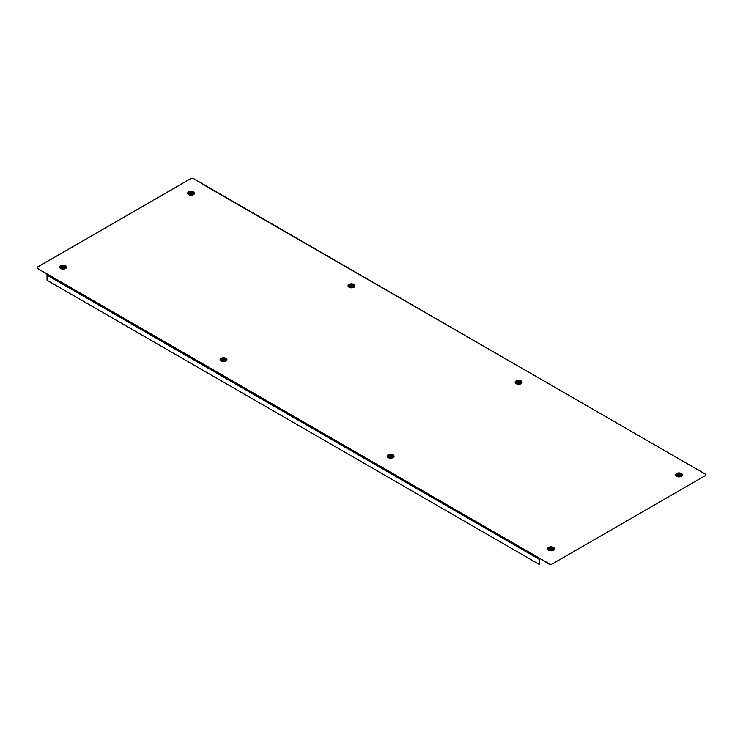 <?xml version="1.0" encoding="UTF-8"?>
<svg xmlns="http://www.w3.org/2000/svg" width="743" height="743" viewBox="0 0 743 743"><rect width="100%" height="100%" fill="white"/><g stroke="black" fill="none" stroke-linecap="round" stroke-linejoin="round"><path stroke-width="1.11" d="M47.468 261.369L180.921 184.32A1.022 0.585 60 0 1 181.097 184.273L37.15 267.285L37.15 268.177L550.08 564.308L551.622 564.308L705.85 475.269L705.85 474.378L202.867 184.375A1.022 0.585 -60 0 1 203.201 184.273L202.867 184.375M203.201 184.18L192.92 178.246L191.378 178.246L181.097 184.18M551.622 564.308L705.85 475.269M551.622 564.754L550.08 564.308M539.799 558.374L550.08 564.754M37.15 268.177L47.255 274.455M539.799 558.476A1.022 0.585 120 0 0 539.418 559.433L539.418 564.531L47.05 280.269L47.05 275.161A1.022 0.585 -60 0 1 47.431 274.204L47.431 274.111M539.901 558.875L539.418 564.531M203.201 184.273A1.022 0.585 -60 0 1 203.378 184.32L695.532 468.461M189.576 194.118A2.183 1.263 0 0 0 192.66 194.118A2.183 1.263 0 0 0 193.301 193.226A2.183 1.263 0 0 0 192.66 192.344A2.183 1.263 0 0 0 189.576 192.344A2.183 1.263 0 0 0 188.936 193.226A2.183 1.263 0 0 0 189.576 194.118M190.245 193.617A10.941 6.315 -120 0 0 190.115 193.542A11.015 6.362 -60 0 1 190.858 193.059A11.015 6.362 -120 0 0 190.115 192.678A10.941 6.315 -60 0 1 190.375 192.53A11.015 6.362 60 0 1 191.118 192.911A11.015 6.362 -60 0 1 191.861 192.53A10.941 6.315 60 0 1 191.991 192.604A10.941 6.315 60 0 1 192.121 192.678A11.015 6.362 120 0 0 191.378 193.059A11.015 6.362 60 0 1 192.121 193.542A10.941 6.315 120 0 0 191.861 193.691A11.015 6.362 -120 0 0 191.118 193.208A11.015 6.362 120 0 0 190.375 193.691A10.941 6.315 -120 0 0 190.245 193.617M62.068 268.242A2.183 1.263 0 0 0 65.031 267.74A2.183 1.263 0 0 0 65.291 267.136A2.183 1.263 0 0 0 64.158 266.031A2.183 1.263 0 0 0 61.195 266.533A2.183 1.263 0 0 0 60.926 267.136A2.183 1.263 0 0 0 62.068 268.242M62.523 267.638A10.941 7.848 -136.7 0 0 62.356 267.591A11.015 4.3 -72.6 0 1 62.867 267.006A11.015 7.894 -136.7 0 0 61.938 266.765A10.941 4.272 -72.6 0 1 62.115 266.579A11.015 7.894 43.3 0 1 63.034 266.821A11.015 4.3 -72.6 0 1 63.545 266.338A10.941 7.848 43.3 0 1 63.703 266.384A10.941 7.848 43.3 0 1 63.861 266.44A11.015 4.3 107.4 0 0 63.359 266.913A11.015 7.894 43.3 0 1 64.288 267.266A10.941 4.272 107.4 0 0 64.112 267.452A11.015 7.894 -136.7 0 0 63.183 267.099A11.015 4.3 107.4 0 0 62.681 267.694A10.941 7.848 -136.7 0 0 62.523 267.638M62.867 267.006L62.867 267.471M350.659 286.993A2.183 1.263 0 0 0 353.519 286.334A2.183 1.263 0 0 0 353.696 285.832A2.183 1.263 0 0 0 352.377 284.68A2.183 1.263 0 0 0 349.507 285.34A2.183 1.263 0 0 0 349.331 285.832A2.183 1.263 0 0 0 350.659 286.993M351.03 286.371A10.941 8.21 -143.4 0 0 350.863 286.324A11.015 3.548 -76.1 0 1 351.272 285.711A11.015 8.266 -143.4 0 0 350.306 285.526A10.941 3.52 -76.1 0 1 350.455 285.34A11.015 8.266 36.6 0 1 351.42 285.516A11.015 3.548 -76.1 0 1 351.838 285.015A10.941 8.21 36.6 0 1 352.006 285.061A10.941 8.21 36.6 0 1 352.173 285.098A11.015 3.548 103.9 0 0 351.755 285.6A11.015 8.266 36.6 0 1 352.721 285.897A10.941 3.52 103.9 0 0 352.581 286.092A11.015 8.266 -143.4 0 0 351.606 285.795A11.015 3.548 103.9 0 0 351.198 286.408A10.941 8.21 -143.4 0 0 351.03 286.371M351.272 285.711L351.272 286.287M351.42 285.516L351.42 286.064M351.838 285.015L351.838 285.498M222.761 360.922A2.183 1.263 0 0 0 225.556 360.169A2.183 1.263 0 0 0 225.686 359.742A2.183 1.263 0 0 0 224.256 358.553A2.183 1.263 0 0 0 221.46 359.306A2.183 1.263 0 0 0 221.33 359.742A2.183 1.263 0 0 0 222.761 360.922M223.086 360.29A10.941 8.396 -147.6 0 0 222.909 360.253A11.015 3.093 -78.1 0 1 223.272 359.621A11.015 8.442 -147.6 0 0 222.287 359.473A10.941 3.074 -78.1 0 1 222.408 359.278A11.015 8.442 32.4 0 1 223.402 359.426A11.015 3.093 -78.1 0 1 223.764 358.915A10.941 8.396 32.4 0 1 223.931 358.943A10.941 8.396 32.4 0 1 224.098 358.98A11.015 3.093 101.9 0 0 223.736 359.501A11.015 8.442 32.4 0 1 224.73 359.77A10.941 3.074 101.9 0 0 224.609 359.965A11.015 8.442 -147.6 0 0 223.615 359.696A11.015 3.093 101.9 0 0 223.253 360.327A10.941 8.396 -147.6 0 0 223.086 360.29M223.272 359.621L223.272 360.29M223.402 359.426L223.402 360.067M223.764 358.915L223.764 359.473M517.862 383.481A2.183 1.263 0 0 0 520.648 382.719A2.183 1.263 0 0 0 520.778 382.292A2.183 1.263 0 0 0 519.32 381.113A2.183 1.263 0 0 0 516.534 381.874A2.183 1.263 0 0 0 516.413 382.292A2.183 1.263 0 0 0 517.862 383.481M518.177 382.849A10.941 8.424 -148.4 0 0 518.01 382.812A11.015 3.009 -78.4 0 1 518.363 382.181A11.015 8.47 -148.4 0 0 517.369 382.032A10.941 2.991 -78.4 0 1 517.49 381.837A11.015 8.47 31.6 0 1 518.484 381.986A11.015 3.009 -78.4 0 1 518.837 381.465A10.941 8.424 31.6 0 1 519.004 381.503A10.941 8.424 31.6 0 1 519.181 381.54A11.015 3.009 101.6 0 0 518.828 382.06A11.015 8.47 31.6 0 1 519.821 382.32A10.941 2.991 101.6 0 0 519.701 382.515A11.015 8.47 -148.4 0 0 518.707 382.255A11.015 3.009 101.6 0 0 518.354 382.886A10.941 8.424 -148.4 0 0 518.177 382.849M518.363 382.181L518.363 382.868M518.484 381.986L518.484 382.636M518.837 381.465L518.828 382.283M389.769 457.372A2.183 1.263 0 0 0 392.61 456.666A2.183 1.263 0 0 0 392.768 456.202A2.183 1.263 0 0 0 391.394 455.032A2.183 1.263 0 0 0 388.561 455.728A2.183 1.263 0 0 0 388.403 456.202A2.183 1.263 0 0 0 389.769 457.372M390.121 456.741A10.941 8.294 -145.2 0 0 389.954 456.704A11.015 3.353 -77 0 1 390.354 456.081A11.015 8.349 -145.2 0 0 389.369 455.914A10.941 3.325 -77 0 1 389.508 455.719A11.015 8.349 34.8 0 1 390.484 455.886A11.015 3.353 -77 0 1 390.874 455.375A10.941 8.294 34.8 0 1 391.05 455.422A10.941 8.294 34.8 0 1 391.217 455.459A11.015 3.353 103 0 0 390.818 455.97A11.015 8.349 34.8 0 1 391.802 456.248A10.941 3.325 103 0 0 391.663 456.443A11.015 8.349 -145.2 0 0 390.688 456.165A11.015 3.353 103 0 0 390.298 456.778A10.941 8.294 -145.2 0 0 390.121 456.741M390.354 456.081L390.354 456.694M390.484 455.886L390.484 456.471M390.874 455.375L390.874 455.886M677.987 476.022A2.183 1.263 0 0 0 680.932 475.474A2.183 1.263 0 0 0 681.173 474.898A2.183 1.263 0 0 0 679.984 473.783A2.183 1.263 0 0 0 677.049 474.322A2.183 1.263 0 0 0 676.808 474.898A2.183 1.263 0 0 0 677.987 476.022M678.424 475.409A10.941 7.95 -138.3 0 0 678.266 475.362A11.015 4.114 -73.4 0 1 678.74 474.768A11.015 7.997 -138.3 0 0 677.811 474.545A10.941 4.087 -73.4 0 1 677.969 474.359A11.015 7.997 41.7 0 1 678.907 474.582A11.015 4.114 -73.4 0 1 679.39 474.099A10.941 7.95 41.7 0 1 679.557 474.145A10.941 7.95 41.7 0 1 679.715 474.192A11.015 4.114 106.6 0 0 679.232 474.675A11.015 7.997 41.7 0 1 680.17 475.009A10.941 4.087 106.6 0 0 680.003 475.204A11.015 7.997 -138.3 0 0 679.065 474.87A11.015 4.114 106.6 0 0 678.582 475.464A10.941 7.95 -138.3 0 0 678.424 475.409M678.74 474.768L678.74 475.26M678.907 474.582L678.907 475.046M549.439 549.699A2.183 1.263 0 0 0 552.523 549.699A2.183 1.263 0 0 0 553.163 548.808A2.183 1.263 0 0 0 552.523 547.916A2.183 1.263 0 0 0 549.439 547.916A2.183 1.263 0 0 0 548.798 548.808A2.183 1.263 0 0 0 549.439 549.699M550.108 549.188A10.941 6.315 -120 0 0 549.978 549.114A11.015 6.362 -60 0 1 550.721 548.631A11.015 6.362 -120 0 0 549.978 548.25A10.941 6.315 -60 0 1 550.238 548.102A11.015 6.362 60 0 1 550.981 548.483A11.015 6.362 -60 0 1 551.724 548.102A10.941 6.315 60 0 1 551.854 548.176A10.941 6.315 60 0 1 551.984 548.25A11.015 6.362 120 0 0 551.241 548.631A11.015 6.362 60 0 1 551.984 549.114A10.941 6.315 120 0 0 551.724 549.263A11.015 6.362 -120 0 0 550.981 548.78A11.015 6.362 120 0 0 550.238 549.263A10.941 6.315 -120 0 0 550.108 549.188M225.538 359.287A2.731 1.57 180 0 1 226.234 360.336L225.584 361.117C222.287 361.553 220.69 361.293 220.782 360.336A2.731 1.57 180 0 1 221.47 359.287M65.143 266.681A2.731 1.57 180 0 1 65.839 267.731L65.189 268.511C61.892 268.947 60.294 268.687 60.387 267.731A2.731 1.57 180 0 1 61.075 266.681M353.547 285.377A2.731 1.57 180 0 1 354.244 286.426L353.594 287.207C350.297 287.652 348.69 287.392 348.792 286.426A2.731 1.57 180 0 1 349.479 285.377M193.152 192.781A2.731 1.57 180 0 1 193.849 193.821L193.199 194.601C189.902 195.047 188.295 194.787 188.397 193.821A2.731 1.57 180 0 1 189.084 192.781M353.956 287.244A3.455 1.997 0 0 0 353.956 284.42A3.455 1.997 0 0 0 349.071 284.42A3.455 1.997 0 0 0 349.071 287.244A3.455 1.997 0 0 0 353.956 287.244M65.551 268.548A3.455 1.997 0 0 0 65.551 265.725A3.455 1.997 0 0 0 60.666 265.725A3.455 1.997 0 0 0 60.666 268.548A3.455 1.997 0 0 0 65.551 268.548M225.946 361.144A3.455 1.997 0 0 0 225.946 358.33A3.455 1.997 0 0 0 221.061 358.33A3.455 1.997 0 0 0 221.061 361.144A3.455 1.997 0 0 0 225.946 361.144M193.561 194.638A3.455 1.997 0 0 0 193.561 191.824A3.455 1.997 0 0 0 188.676 191.824A3.455 1.997 0 0 0 188.676 194.638A3.455 1.997 0 0 0 193.561 194.638M388.552 455.747A2.731 1.57 0 0 0 387.855 456.796C387.762 457.753 389.369 458.013 392.666 457.577L393.316 456.796A2.731 1.57 0 0 0 392.62 455.747M393.028 457.614A3.455 1.997 180 0 1 388.143 457.614A3.455 1.997 180 0 1 388.143 454.79A3.455 1.997 180 0 1 393.028 454.79A3.455 1.997 180 0 1 393.028 457.614M548.947 548.353A2.731 1.57 0 0 0 548.25 549.402C548.158 550.359 549.764 550.619 553.061 550.182L553.711 549.402A2.731 1.57 0 0 0 553.015 548.353M553.424 550.21A3.455 1.997 180 0 1 548.538 550.21A3.455 1.997 180 0 1 548.538 547.396A3.455 1.997 180 0 1 553.424 547.396A3.455 1.997 180 0 1 553.424 550.21M516.561 381.846A2.731 1.57 0 0 0 515.865 382.886C515.772 383.852 517.369 384.112 520.676 383.667L521.317 382.886A2.731 1.57 0 0 0 520.629 381.846M521.038 383.704A3.455 1.997 180 0 1 516.153 383.704A3.455 1.997 180 0 1 516.153 380.89A3.455 1.997 180 0 1 521.038 380.89A3.455 1.997 180 0 1 521.038 383.704M676.957 474.443A2.731 1.57 0 0 0 676.26 475.492C676.167 476.449 677.765 476.709 681.071 476.272L681.712 475.492A2.731 1.57 0 0 0 681.025 474.443M681.433 476.309A3.455 1.997 180 0 1 676.548 476.309A3.455 1.997 180 0 1 676.548 473.486A3.455 1.997 180 0 1 681.433 473.486A3.455 1.997 180 0 1 681.433 476.309M47.05 275.161L539.418 559.433M188.936 194.415L188.936 193.226M193.301 194.415L193.301 193.226M60.926 268.325L60.926 267.136M65.291 268.325L65.291 267.136M349.331 287.021L349.331 285.832M353.696 287.021L353.696 285.832M221.33 360.931L221.33 359.742M225.686 360.931L225.686 359.742M516.413 383.481L516.413 382.292M520.778 383.481L520.778 382.292M388.403 457.391L388.403 456.202M392.768 457.391L392.768 456.202M676.808 476.087L676.808 474.898M681.173 476.087L681.173 474.898M548.798 549.987L548.798 548.808M553.163 549.987L553.163 548.808"/></g></svg>
